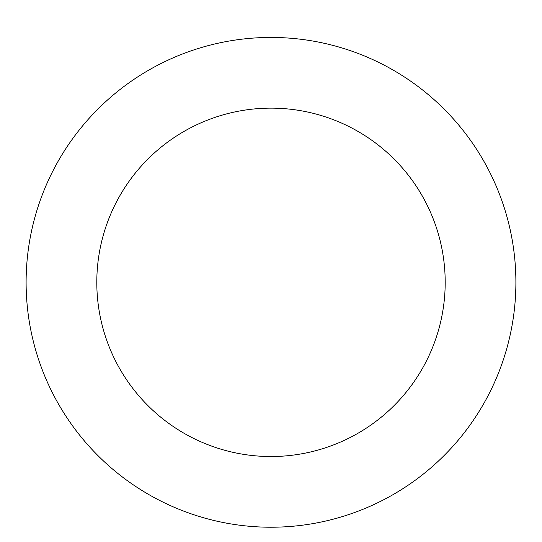 <?xml version="1.0" encoding="UTF-8"?>
<svg xmlns="http://www.w3.org/2000/svg" width="542" height="542" viewBox="0 0 542 542"><rect width="100%" height="100%" fill="white"/><g stroke="black" fill="none" stroke-linecap="round" stroke-linejoin="round"><path stroke-width="0.81" d="M27.1 304.333A244.889 244.889 0 0 0 412.001 482.556A244.889 244.889 0 0 0 373.899 60.108A244.889 244.889 0 0 0 27.1 304.333M97.506 297.985A174.199 174.199 0 0 0 371.297 424.759A174.199 174.199 0 0 0 344.19 124.26A174.199 174.199 0 0 0 97.506 297.985"/></g></svg>
